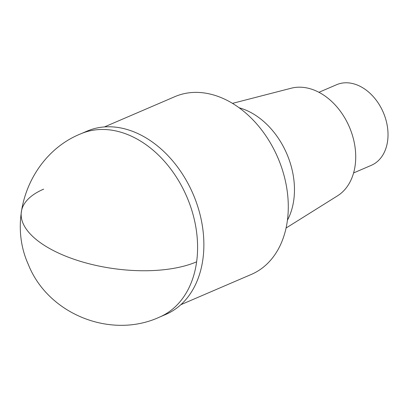<?xml version="1.0" encoding="UTF-8"?>
<svg xmlns="http://www.w3.org/2000/svg" width="408" height="408" viewBox="0 0 408 408"><rect width="100%" height="100%" fill="white"/><g stroke="black" fill="none" stroke-linecap="round" stroke-linejoin="round"><path stroke-width="0.61" d="M180.831 304.71L251.354 274.411A96.752 70.416 -113.3 0 0 287.354 220.759A96.752 70.416 -113.3 0 0 255.434 122.512A96.752 70.416 -113.3 0 0 174.961 96.62L104.443 126.919M337.477 195.855A58.951 42.901 -113.3 0 0 355.154 165.403A58.951 42.901 -113.3 0 0 337.783 107.942A58.951 42.901 -113.3 0 0 291.225 88.215L232.499 103.362M287.431 220.187A70.722 51.469 -113.3 0 0 293.785 199.935A70.722 51.469 -113.3 0 0 239.129 107.773M353.588 172.946L371.27 165.347A43.886 31.941 -113.3 0 0 387.6 141.015A43.886 31.941 -113.3 0 0 373.121 96.446A43.886 31.941 -113.3 0 0 336.62 84.701L318.939 92.3M162.614 315.675A99.746 72.593 -113.3 0 0 165.796 314.425A99.746 72.593 -113.3 0 0 202.914 259.116A99.746 72.593 -113.3 0 0 170.003 157.83A99.746 72.593 -113.3 0 0 87.047 131.136L80.764 133.834C31.564 153.479 6.298 215.832 28.269 264.338C47.909 314.282 111.032 339.481 159.513 317.123A99.746 72.593 -113.3 0 0 196.625 261.819A99.746 72.593 -113.3 0 0 163.72 160.528A99.746 72.593 -113.3 0 0 80.758 133.834M43.651 189.144A99.746 43.605 7.8 0 0 57.288 252.486A99.746 43.605 -172.2 0 0 196.625 261.819M337.482 195.855L286.064 228.031M165.796 314.425L159.513 317.123"/></g></svg>
